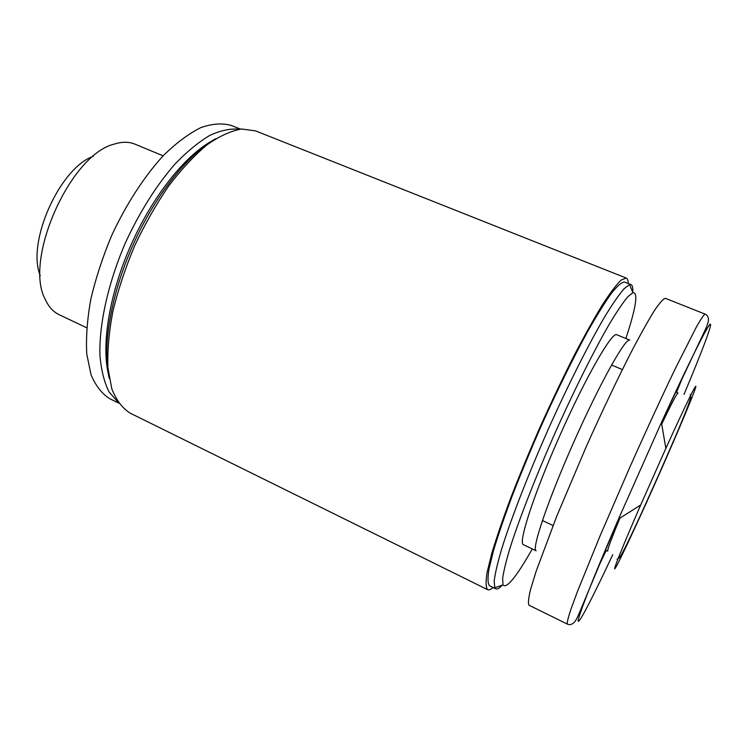 <?xml version="1.0" encoding="UTF-8"?>
<svg xmlns="http://www.w3.org/2000/svg" width="748" height="748" viewBox="0 0 748 748"><rect width="100%" height="100%" fill="white"/><g stroke="black" fill="none" stroke-linecap="round" stroke-linejoin="round"><path stroke-width="1.12" d="M40.261 275.647C26.376 242.745 59.597 168.019 93.322 156.285M659.24 474.054C641.064 515.073 622.308 555.549 616.408 566.245C610.312 577.381 620.316 551.744 640.69 504.984L665.851 448.398C686.084 403.752 698.464 378.862 695.416 388.231C692.526 397.272 676.753 434.551 659.24 474.054M529.014 605.216C527.92 603.514 528.443 598.222 530.594 589.331L536.213 571.051L556.671 516.391L586.161 446.855C602.336 410.727 618.568 376.683 632.49 349.615C641.251 333.01 648.656 319.854 654.706 310.149C659.867 302.594 663.439 298.658 665.44 298.34L705.084 314.123C703.803 314.74 700.913 319.013 696.416 326.932L675.809 367.577C662.485 395.262 646.496 429.866 630.19 466.425L599.812 536.494L577.643 591.051L570.995 609.059C568.134 617.698 566.89 622.701 567.293 624.066L529.014 605.216M523.385 544.675C517.868 543.413 533.932 493.745 559.99 435.224C585.983 376.674 612.098 331.467 616.726 334.721L629.816 340.116C625.767 337.096 600.148 382.705 574.053 441.479C547.91 500.216 531.211 549.789 536.166 550.771L523.385 544.675M532.305 548.929C516.223 577.175 506.452 589.172 502.993 584.908L502.656 578.185C503.722 570.846 506.265 560.533 510.276 547.237C519.467 518.401 535.849 476.439 555.044 433.027C574.417 389.68 594.595 349.41 609.844 323.267C617.025 311.383 622.981 302.585 627.712 296.872L632.93 292.627C638.418 292.337 636.052 307.624 625.861 338.489M502.45 585.095C499.43 588.227 497.196 589.471 495.746 588.826L494.755 587.75L494.185 580.841C495.167 573.267 497.672 562.58 501.73 548.78C511.071 518.841 527.995 475.12 547.994 429.885C568.181 384.743 589.293 342.883 605.263 315.88C612.79 303.632 619.045 294.609 624.019 288.812L629.517 284.605L630.985 284.614C632.434 285.259 633.014 287.756 632.705 292.094M495.746 588.826L489.538 585.768C487.724 583.73 487.537 578.148 488.977 569.013L493.549 550.463C498.215 534.904 504.461 516.653 512.287 495.709C520.889 473.615 530.416 450.623 540.879 426.725C556.905 391.036 573.379 357.581 587.891 331.121C597.1 314.936 605.048 302.183 611.733 292.87C617.558 285.68 621.831 282.08 624.552 282.061L630.985 284.614M493.1 587.517C490.744 589.555 488.93 590.265 487.659 589.676C485.807 587.601 485.611 581.879 487.07 572.519L491.754 553.501C496.541 537.56 502.946 518.832 510.978 497.327C519.804 474.643 529.593 451.025 540.337 426.482C551.36 402.069 562.328 378.984 573.258 357.226C583.842 336.862 593.454 319.555 602.084 305.324C609.947 293.169 616.305 284.745 621.158 280.051L626.198 278.041C627.488 278.593 628.17 280.416 628.245 283.529M487.659 589.676L130.124 413.12C122.401 408.249 116.305 400.171 111.817 388.876L107.927 367.829C107.291 351.121 108.928 332.364 112.836 311.561C118.053 290.018 125.29 268.186 134.537 246.083C144.747 224.409 156.108 204.419 168.609 186.102C181.437 169.263 194.265 155.481 207.093 144.766C219.594 136.043 231.132 130.788 241.707 129.002L255.582 130.9L626.198 278.041M109.255 378.413C102.018 347.839 110.62 295.329 132.845 245.335C155.079 195.34 188.3 153.77 215.835 138.661M108.348 373.963C101.279 344.108 109.61 293.094 131.171 244.587C152.742 196.079 185.027 155.715 211.927 140.97M118.137 402.312L109.021 391.868C104.234 382.284 101.214 370.138 99.942 355.431C98.979 324.174 108.198 282.538 125.711 242.156C139.885 211.665 156.192 185.766 174.611 164.457C186.682 151.872 198.416 142.185 209.805 135.397C220.754 130.376 230.665 128.329 239.528 129.245M118.698 403.116L109.834 398.749C101.98 393.85 95.716 385.846 91.022 374.729L86.777 354.103C85.87 337.787 87.207 319.518 90.798 299.303C95.697 278.387 102.607 257.237 111.527 235.854C126.103 204.316 144.411 176.173 163.681 155.247C176.547 142.737 188.954 133.518 200.894 127.59C212.282 123.626 222.427 122.924 231.319 125.468L240.51 129.124M86.684 327.774L59.148 314.693C53.23 311.879 48.573 306.727 45.189 299.237C23.515 259.743 70.303 154.509 114.135 144.14C121.971 141.643 128.908 141.643 134.958 144.149L163.12 155.836M605.272 549.986L607.778 551.164C607.105 550.378 611.153 539.383 619.924 518.149M661.709 424.153C671.592 403.424 677.043 393.046 678.071 393.018L675.528 391.952M612.762 554.661C593.538 595.642 578.999 624.084 578.213 621.083C577.419 618.119 592.762 578.718 618.503 519.056L661.428 422.498C688.478 363.416 707.449 325.623 710.179 324.23C712.938 322.799 701.568 352.645 684.018 394.383M606.226 550.435L596.839 570.088M684.803 372.224L676.501 392.363M622.364 369.577L611.527 365.024M553.043 525.507L542.403 520.515M617.006 559.252L619.54 557.709C626.487 546.835 643.14 509.659 659.053 474.064C673.452 441.273 687.767 408.707 690.815 397.366L690.264 394.448M665.851 448.398L661.428 422.498L703.298 333.907C706.57 327.185 708.291 322.753 708.44 320.602C708.618 317.283 707.496 315.123 705.084 314.123M640.69 504.984L618.503 519.056L580.794 609.489C577.989 616.427 575.848 620.662 574.352 622.224C572.005 624.58 569.658 625.188 567.293 624.066M632.93 292.627L629.517 284.605M502.993 584.908L494.755 587.75"/></g></svg>
